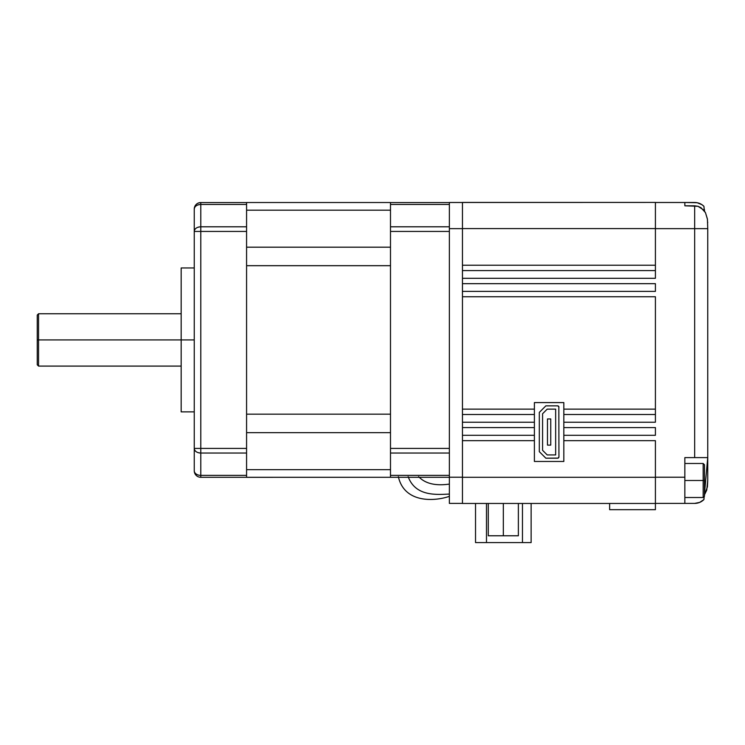 <?xml version="1.0" encoding="UTF-8"?>
<svg xmlns="http://www.w3.org/2000/svg" width="745" height="745" viewBox="0 0 745 745"><rect width="100%" height="100%" fill="white"/><g stroke="black" fill="none" stroke-linecap="round" stroke-linejoin="round"><path stroke-width="1.12" d="M398.342 476.642C404.19 502.8 433.515 501.776 449.365 496.347L449.365 496.347C433.515 501.776 404.19 502.8 398.342 476.642M449.365 494.717L449.365 495.919M449.365 490.769L449.365 494.065C436.281 494.68 415.431 496.496 408.148 476.642C415.431 496.496 436.281 494.68 449.365 494.065L449.365 489.065M449.365 488.059L449.365 487.109M449.365 485.498L449.365 487.118L449.365 485.498M449.365 484.082C435.425 486.085 425.181 483.598 418.615 476.642C425.181 483.598 435.425 486.085 449.365 484.082L449.365 484.446M703.168 480.497L703.168 497.511L703.168 480.497L684.851 480.497L703.168 480.497L703.168 463.492L703.168 480.497L704.481 480.497L703.168 480.497M704.481 496.198L704.481 480.497L704.481 496.198L703.168 497.511L684.851 497.511M37.25 339.925L37.25 364.78L37.25 339.925L38.554 339.925L37.25 339.925L37.25 315.07L37.25 339.925M181.165 366.093L38.554 366.093L38.554 339.925L38.554 366.093L37.25 364.78M181.165 411.883L181.165 267.967L181.165 339.925L38.554 339.925L194.249 339.925L181.165 339.925L181.165 411.883L194.315 411.883M655.414 427.583L655.414 435.294L563.835 435.294L563.835 427.583L655.414 427.583L563.835 427.583L563.835 414.499L655.414 414.499L655.414 422.219L563.835 422.219L655.414 422.219L655.414 414.499L563.835 414.499L563.835 409.135L655.414 409.135L563.835 409.135L563.835 402.589L534.398 402.589L534.398 409.135L462.449 409.135L462.449 296.752L655.414 296.752L655.414 409.135L655.414 296.752L462.449 296.752L462.449 422.219L462.449 414.499L534.398 414.499L534.398 422.219L462.449 422.219L462.449 427.574L534.398 427.583L534.398 435.294L462.449 435.294L462.449 427.583L462.449 503.462L655.414 503.462L655.414 509.673L609.624 509.673L609.624 503.462L609.624 509.673L655.414 509.673L655.414 477.294L655.414 503.462L462.449 503.462L462.449 440.658L534.398 440.658L534.398 461.462L563.835 461.462L563.835 435.294L655.414 435.303L655.414 427.574M655.414 440.658L563.835 440.658L655.414 440.658L655.414 477.294L462.449 477.294L655.414 477.294L655.414 440.658M684.851 503.396L655.414 503.396L684.851 503.396L684.851 457.607L694.666 457.607L684.851 457.607L684.851 503.396L694.666 503.396A13.084 13.084 0 0 0 703.923 499.56L699.676 502.4L694.666 503.396M707.75 228.65L707.75 457.607L704.481 493.414L707.75 457.607L707.75 480.134L707.75 457.607L694.666 457.607L694.666 228.65L694.666 457.607L707.75 457.607L707.75 228.65L655.414 228.65L694.666 228.65L694.666 205.806L694.666 228.65L707.75 228.65L707.433 219.086L705.468 212.66L701.017 207.715L697.99 206.3L694.666 205.806L684.851 205.806L684.851 202.491L697.218 202.742L701.939 204.689L703.923 206.318L704.332 210.854L703.923 206.318A13.084 13.084 0 0 0 694.666 202.491L697.218 202.742M707.75 480.134L707.424 486.848L704.481 494.829L706.735 490.126L707.75 480.134M707.461 219.309L705.468 212.66L703.559 209.904L697.99 206.3L684.851 205.806L684.851 202.491L655.414 202.491L694.666 202.491M684.851 477.228L655.414 477.228L684.851 477.228M655.414 414.499L655.414 409.135L655.414 414.499M655.414 291.388L462.449 291.388L462.449 283.668L462.449 296.752L462.449 291.388L655.414 291.388L655.414 283.668L655.414 291.388M655.414 278.304L462.449 278.304L462.449 270.584L462.449 283.668L655.414 283.668L462.449 283.668L462.449 278.304L655.414 278.304L655.414 270.584L655.414 278.304M655.414 202.426L655.414 265.22L462.449 265.22L462.449 228.585L655.414 228.585L655.414 265.22L462.449 265.22L462.449 270.584L655.414 270.584L462.449 270.584L462.449 228.585L655.414 228.585L655.414 202.426L449.365 202.491L449.365 503.396L462.449 503.396L449.365 503.396L449.365 228.65L462.449 228.65L449.365 228.65L449.365 202.491L462.449 202.491L462.449 228.585L462.449 202.426L655.414 202.426M246.576 415.468L246.576 477.294L449.365 477.294L390.492 477.294L390.492 453.044L390.492 477.294L246.576 477.331L246.576 475.375L200.787 475.375L200.787 453.044L246.576 453.044L246.576 475.375L200.787 475.375L200.787 477.294L246.576 477.294L200.787 477.294A6.537 6.537 0 0 1 194.249 470.756A6.537 4.628 0 0 0 200.787 475.375L200.787 453.044L246.576 453.044L246.576 448.416L200.787 448.416L200.787 231.425L246.576 231.425L246.576 264.382M246.576 202.556L246.576 448.416L200.787 448.416L200.787 453.044L200.787 231.425L246.576 231.425L246.576 226.806L200.787 226.806L200.787 204.465L246.576 204.465L246.576 226.806L200.787 226.806L200.787 231.425L200.787 204.465L246.576 204.465L246.576 202.556L200.787 202.556L200.787 204.465L200.787 202.556C196.81 202.938 194.631 205.117 194.249 209.094L194.249 470.756A6.537 6.537 0 0 0 200.787 477.294L200.787 475.375A6.537 4.628 180 0 1 194.249 470.756L194.249 448.416L200.787 448.416L194.249 448.416C194.631 451.228 196.81 452.774 200.787 453.044A6.537 4.628 180 0 1 194.249 448.416L194.249 231.425A6.537 4.628 0 0 1 200.787 226.806C196.81 227.076 194.631 228.622 194.249 231.425L200.787 231.425L194.249 231.425L194.249 209.094A6.537 6.537 0 0 1 200.787 202.556L246.576 202.556M390.492 202.519L246.576 202.519L390.492 202.519M390.492 265.686L390.492 247.191L246.576 247.191L246.576 265.686L390.492 265.686L390.492 414.155L246.576 414.155L246.576 265.686L390.492 265.686L390.492 254.837L390.492 264.382M246.576 210.183L390.492 210.183L246.576 210.183M246.576 432.659L390.492 432.659L390.492 414.155L246.576 414.155L246.576 432.659L390.492 432.659M390.492 469.667L246.576 469.667L390.492 469.667M390.492 202.556L390.492 254.837L390.492 231.425L449.365 231.425L390.492 231.425L390.492 204.465L449.365 204.465L390.492 204.465L390.492 202.556L449.365 202.556L390.492 202.556M390.492 415.468L390.492 453.044L449.365 453.044L390.492 453.044L390.492 414.155M449.365 226.806L390.492 226.806L449.365 226.806M449.365 448.416L390.492 448.416L449.365 448.416M449.365 475.375L390.492 475.375L449.365 475.375M462.449 477.228L449.365 477.228L462.449 477.228M534.398 422.219L462.449 422.219L462.449 427.574L534.398 427.583L534.398 414.499L462.449 414.499L462.449 409.135L534.398 409.135L534.398 414.499M534.398 435.294L462.449 435.294L462.449 440.658L534.398 440.658L534.398 427.583M518.371 535.776L518.371 503.462L518.371 535.776L503.331 535.776L503.331 503.462L503.331 535.776L488.282 535.776L488.282 503.462L488.282 535.776L518.371 535.776M531.129 542.574L531.129 503.462L531.129 542.574L522.468 542.574L531.129 542.574M522.468 503.462L522.468 542.574L486.485 542.574L486.485 503.462L486.485 542.574L475.524 542.574L522.468 542.574L522.468 503.462M475.524 503.462L475.524 542.574L475.524 503.462M37.25 315.07L38.554 313.757L38.554 339.925L38.554 313.757L181.165 313.757M390.492 247.191L246.576 247.191M194.249 209.094C194.631 206.281 196.81 204.745 200.787 204.465A6.537 4.628 180 0 0 194.249 209.094M655.414 270.584L655.414 265.22L655.414 270.584M701.939 204.689L703.923 206.318M704.146 497.073L703.923 499.56L704.146 497.073M707.685 222.094L707.713 222.587M704.481 464.796L704.481 480.497L704.481 464.796L703.168 463.492L684.851 463.492M704.481 209.68L704.481 211.049L704.146 208.814M563.835 423.002L563.835 426.792M563.835 427.583L563.835 435.294M563.835 436.086L563.835 439.876M563.835 440.658L563.835 461.462L534.398 461.462L534.398 440.658M534.398 409.135L534.398 402.589L563.835 402.589L563.835 409.135M563.835 409.918L563.835 413.708M563.835 414.499L563.835 422.219M534.398 426.792L534.398 423.002M534.398 413.708L534.398 409.918M534.398 439.876L534.398 436.086M534.398 461.462L563.835 461.462M563.835 402.589L534.398 402.589M558.126 405.96A1.304 1.304 0 0 1 558.936 407.17A1.304 1.304 0 0 0 557.623 405.857L545.852 405.857L539.306 412.404L539.306 451.656L545.852 458.194L558.126 458.091L558.936 456.881L558.834 406.668L557.623 405.857L545.852 405.857L539.306 412.404L539.306 451.656L545.852 458.194L557.623 458.194A1.304 1.304 0 0 0 558.936 456.881A1.304 1.304 0 0 1 558.126 458.091M555.658 454.925L547.202 454.925L542.574 450.297L542.574 413.754L547.202 409.135L555.658 409.135L555.658 454.925L547.202 454.925L555.658 454.925L555.658 409.135L547.202 409.135L542.574 413.754L542.574 450.297L547.202 454.925L542.574 450.297L542.574 413.754L547.202 409.135L555.658 409.135L555.658 454.925M547.482 418.941L547.482 445.11L550.751 445.11L550.751 418.941L547.482 418.941L547.482 445.11L550.751 445.11L550.751 418.941L547.482 418.941M181.165 267.967L194.315 267.967"/></g></svg>

